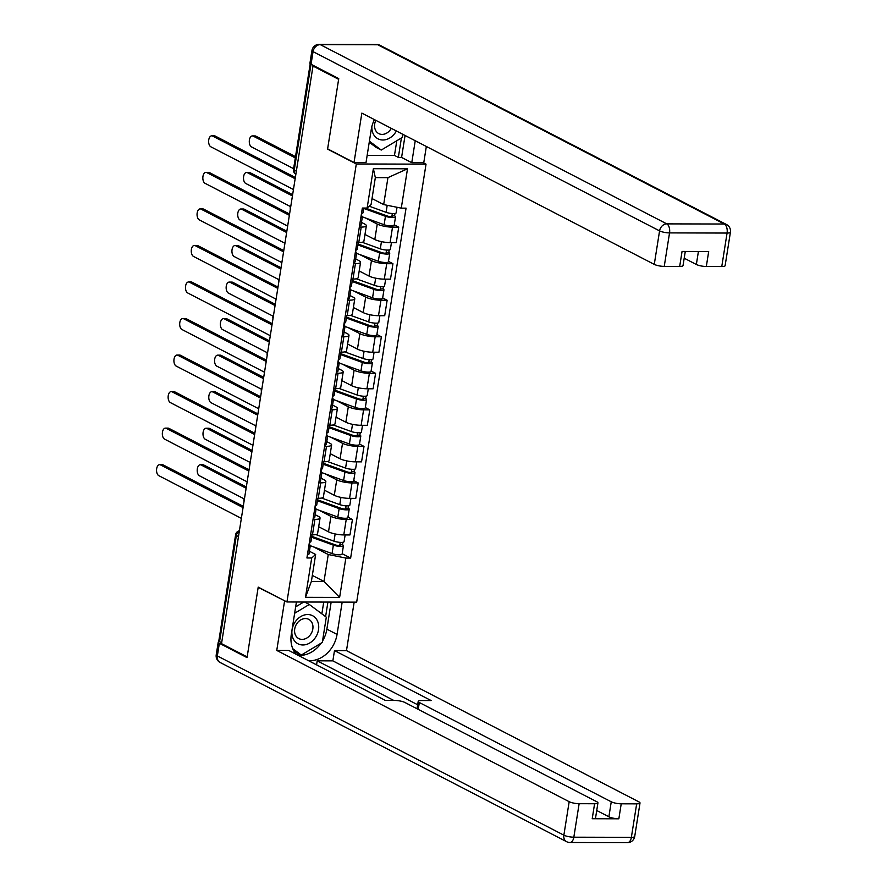 <?xml version="1.0" encoding="UTF-8"?>
<svg xmlns="http://www.w3.org/2000/svg" width="887" height="887" viewBox="0 0 887 887"><rect width="100%" height="100%" fill="white"/><g stroke="black" fill="none" stroke-linecap="round" stroke-linejoin="round"><path stroke-width="1.33" d="M423.265 162.72L426.037 164.15L356.308 163.973L286.933 601.974L258.217 587.116L247.163 656.912L221.517 643.652L313 66.059L338.634 79.32L327.58 149.116L356.308 163.973M286.933 601.974L356.674 602.151L426.037 164.15M314.486 66.059L313 66.059M221.672 642.687L219.566 641.589A4.867 1.109 -171 0 1 218.823 640.835L235.62 534.739A4.867 1.109 9 0 0 236.363 535.493L219.566 641.589M318.677 526.756L328.5 531.834A11.198 2.55 9 0 0 343.779 534.928L349.977 534.939L352.427 519.483L346.229 519.46A11.198 2.55 -171 0 1 330.951 516.378L319.187 510.291M314.918 519.383L312.468 534.839A11.198 2.55 9 0 0 317.613 533.53L320.052 518.075A11.198 2.55 -171 0 1 314.918 519.383L313.033 519.383M312.468 534.839L310.583 534.839M347.959 517.165L352.427 519.483M315.195 514.715L318.344 516.345A11.198 2.55 -171 0 1 320.052 518.075M324.465 490.212L334.288 495.29A11.198 2.55 9 0 0 349.567 498.383L355.765 498.394L358.215 482.938L352.017 482.927A11.198 2.55 -171 0 1 336.738 479.834L324.975 473.747M316.371 498.294L318.256 498.306A11.198 2.55 9 0 0 323.4 496.986L325.839 481.53A11.198 2.55 -171 0 1 320.706 482.85L318.821 482.838M353.747 480.632L358.215 482.938M320.983 478.171L324.132 479.8A11.198 2.55 -171 0 1 325.839 481.53M330.252 453.678L340.076 458.756A11.198 2.55 9 0 0 355.354 461.85L361.552 461.861L364.003 446.405L357.805 446.383A11.198 2.55 -171 0 1 342.526 443.3L330.762 437.213M322.158 461.761L324.043 461.761A11.198 2.55 9 0 0 329.188 460.453L331.627 444.997A11.198 2.55 -171 0 1 326.494 446.305L324.609 446.305M359.534 444.088L364.003 446.405M326.771 441.637L329.92 443.267A11.198 2.55 -171 0 1 331.627 444.997M336.04 417.134L345.863 422.212A11.198 2.55 9 0 0 361.142 425.305L367.34 425.316L369.79 409.861L363.592 409.849A11.198 2.55 -171 0 1 348.314 406.756L336.55 400.669M327.946 425.217L329.831 425.228A11.198 2.55 9 0 0 334.976 423.908L337.415 408.452A11.198 2.55 -171 0 1 332.281 409.772L330.396 409.761M365.322 407.554L369.79 409.861M332.558 405.093L335.707 406.723A11.198 2.55 -171 0 1 337.415 408.452M341.828 380.601L351.651 385.679A11.198 2.55 9 0 0 366.93 388.772L373.128 388.783L375.578 373.327L369.38 373.305A11.198 2.55 -171 0 1 354.101 370.223L342.327 364.136M333.734 388.683L335.619 388.683A11.198 2.55 9 0 0 340.752 387.375L343.202 371.919A11.198 2.55 -171 0 1 338.069 373.227L336.184 373.227M371.11 371.01L375.578 373.327M338.346 368.56L341.495 370.189A11.198 2.55 -171 0 1 343.202 371.919M347.615 344.056L357.439 349.134A11.198 2.55 9 0 0 372.717 352.228L378.915 352.239L381.366 336.783L375.168 336.772A11.198 2.55 -171 0 1 359.889 333.678L348.114 327.591M339.521 352.139L341.406 352.15A11.198 2.55 9 0 0 346.54 350.831L348.99 335.375A11.198 2.55 -171 0 1 343.857 336.694L341.972 336.683M376.886 334.477L381.366 336.783M344.134 332.015L347.283 333.645A11.198 2.55 -171 0 1 348.99 335.375M353.403 307.523L363.226 312.601A11.198 2.55 9 0 0 378.505 315.694L384.703 315.705L387.153 300.25L380.955 300.227A11.198 2.55 -171 0 1 365.677 297.145L353.902 291.058M345.309 315.606L347.194 315.606A11.198 2.55 9 0 0 352.327 314.297L354.778 298.841A11.198 2.55 -171 0 1 349.644 300.15L347.759 300.15M382.674 297.932L387.153 300.25M349.921 295.482L353.07 297.112A11.198 2.55 -171 0 1 354.778 298.841M359.191 270.978L369.014 276.057A11.198 2.55 9 0 0 384.293 279.15L390.491 279.161L392.941 263.705L386.732 263.694A11.198 2.55 -171 0 1 371.465 260.601L359.69 254.514M351.097 279.061L352.982 279.072A11.198 2.55 9 0 0 358.115 277.753L360.565 262.297A11.198 2.55 -171 0 1 355.432 263.616L353.547 263.605M388.462 261.399L392.941 263.705M355.698 258.937L358.858 260.567A11.198 2.55 -171 0 1 360.565 262.297M364.978 234.445L374.802 239.523A11.198 2.55 9 0 0 390.08 242.617L396.278 242.628L398.729 227.172L392.52 227.15A11.198 2.55 -171 0 1 377.252 224.067L365.477 217.98M356.884 242.528L358.769 242.528A11.198 2.55 9 0 0 363.903 241.22L366.353 225.764A11.198 2.55 -171 0 1 361.22 227.072L359.335 227.072M394.249 224.855L398.729 227.172M361.486 222.404L364.646 224.034A11.198 2.55 -171 0 1 366.353 225.764M312.335 575.419L323.988 581.451L328.257 554.508L313.399 546.824M309.408 551.248L315.65 554.475L311.381 581.417L323.988 581.451L339.621 597.417L305.472 597.339L311.703 557.99L315.65 554.475M372.019 198.555L383.672 204.587L387.941 177.644L375.334 177.611L371.076 204.553L367.129 208.057L362.351 208.046L306.924 557.967L311.703 557.99M367.129 208.057L373.36 168.707L407.51 168.796L401.279 208.146L383.672 204.587M328.257 554.508L345.852 558.067L350.631 558.078L406.058 208.157L401.279 208.146M345.852 558.067L339.621 597.417M342.171 553.71L350.631 558.078M305.472 597.339L311.381 581.417M387.941 177.644L407.51 168.796M375.334 177.611L373.36 168.707M312.002 534.839L310.938 541.613A6.087 1.386 -171 0 1 309.408 542.267M243.071 507.608L160.48 464.888A5.599 3.082 -89.9 0 0 159.638 464.666L162.288 464.677A5.599 3.082 90.1 0 1 163.119 464.888L243.271 506.344M309.097 544.241L310.04 545.095A6.087 1.386 -171 0 1 310.306 545.594A6.087 1.386 -171 0 1 308.787 546.248M310.306 545.594L308.964 554.02A6.087 1.386 -171 0 1 307.445 554.674M159.638 464.666A5.599 3.082 -89.9 0 0 156.578 469.489A5.599 3.082 -89.9 0 0 158.773 475.654L241.364 518.385M311.769 536.313A11.442 2.606 9 0 0 312.667 536.657L335.486 544.928A2.927 0.665 9 0 0 338.546 545.516A2.927 0.665 9 0 0 340.309 545.183A2.927 0.665 9 0 0 339.865 544.729L342.504 544.74A6.087 1.386 9 0 1 343.435 545.671L342.105 554.109A6.087 1.386 9 0 1 338.424 554.796A6.087 1.386 9 0 1 332.037 553.577L310.284 545.705M311.625 537.267L333.368 545.15A6.087 1.386 9 0 0 339.754 546.359A6.087 1.386 9 0 0 343.435 545.671M340.242 542.378L339.754 545.472M246.131 488.26L201.138 464.988A5.599 3.082 -89.9 0 0 200.296 464.777A5.599 3.082 -89.9 0 0 197.236 469.6A5.599 3.082 -89.9 0 0 199.431 475.765L244.136 498.882M315.816 534.573L334 541.17A6.087 1.386 9 0 0 340.386 542.378A6.087 1.386 9 0 0 344.067 541.691L345.143 534.928M200.296 464.777L202.946 464.777A5.599 3.082 90.1 0 1 203.777 464.999L246.331 487.007M342.892 542.301L342.504 544.74M317.79 498.306L316.714 505.069A6.087 1.386 -171 0 1 315.195 505.723M248.859 471.064L166.268 428.343A5.599 3.082 -89.9 0 0 165.425 428.133L168.075 428.133A5.599 3.082 90.1 0 1 168.907 428.354L249.059 469.811M314.885 507.697L315.827 508.55A6.087 1.386 -171 0 1 316.094 509.049A6.087 1.386 -171 0 1 314.563 509.703M316.094 509.049L314.752 517.487A6.087 1.386 -171 0 1 313.233 518.141M165.425 428.133A5.599 3.082 -89.9 0 0 162.365 432.956A5.599 3.082 -89.9 0 0 164.561 439.12L247.151 481.841M323.578 461.761L322.502 468.536A6.087 1.386 -171 0 1 320.983 469.19M254.647 434.53L172.056 391.81A5.599 3.082 -89.9 0 0 171.213 391.588L173.852 391.599A5.599 3.082 90.1 0 1 174.695 391.81L254.846 433.266M320.673 471.163L321.615 472.017A6.087 1.386 -171 0 1 321.881 472.516A6.087 1.386 -171 0 1 320.351 473.17M321.881 472.516L320.54 480.942A6.087 1.386 -171 0 1 319.021 481.597M171.213 391.588A5.599 3.082 -89.9 0 0 168.153 396.411A5.599 3.082 -89.9 0 0 170.348 402.576L252.939 445.307M342.171 602.118L337.049 634.416A27.397 22.009 117.4 0 1 308.432 660.638M296.424 601.996L291.313 634.294A27.397 22.009 117.4 0 0 296.058 654.24M219.366 641.489A7.307 1.663 9 0 0 218.235 642.166A7.307 1.663 9 0 0 219.355 643.286L247.041 657.611L258.172 587.349L285.071 601.009M284.583 601.009L276.755 650.426L288.752 650.459L385.368 700.431L394.915 700.464A7.307 1.663 9 0 1 404.882 702.471L596.818 801.759A7.307 1.663 9 0 1 597.938 802.89L595.565 817.881A7.307 1.663 -171 0 1 592.217 818.734L618.849 818.801A7.307 1.663 -171 0 1 608.881 816.783L596.729 810.496M316.57 664.851L317.202 660.837L332.858 660.882L334.488 650.581L346.484 650.603L638.906 801.87A7.307 1.663 9 0 1 640.015 802.99A7.307 1.663 9 0 1 636.666 803.855L621.222 803.81L618.849 818.801M354.168 602.14L346.484 650.603M276.755 650.426L569.177 801.693A7.307 1.663 9 0 0 579.133 803.7L594.589 803.744A7.307 1.663 9 0 0 597.938 802.89M608.881 816.783L611.254 801.793L419.318 702.515A7.307 1.663 9 0 1 418.198 701.384A7.307 1.663 9 0 1 421.547 700.53L431.104 700.553L334.488 650.581M611.254 801.793A7.307 1.663 9 0 0 621.222 803.81M393.784 700.453L317.202 660.837M417.666 704.755L332.858 660.882M331.161 602.085L326.871 629.149L337.049 634.416M298.254 655.371A27.397 22.009 117.4 0 0 321.172 643.119M322.524 641.057A27.397 22.009 117.4 0 0 326.871 629.149M325.607 616.642L327.913 602.073M293.564 650.481L299.873 655.194L300.66 654.717M321.859 613.848L323.733 602.062M374.425 119.623A27.397 22.009 117.4 0 0 371.287 129.314L366.021 162.576L354.024 162.543L361.852 113.115L654.273 264.381L659.573 230.886L313.056 51.634L311.06 64.285L338.745 78.61L327.625 148.883L354.024 162.543M415.238 140.734L411.768 162.687L423.764 162.72L426.337 146.477M367.163 155.347L394.471 155.413L398.341 157.42L401.589 157.42L411.768 162.687M684.21 258.206L696.35 264.481L698.413 251.487M721.774 266.543L727.074 233.048A7.307 1.663 9 0 0 730.422 232.194L725.122 265.69A7.307 1.663 -171 0 1 721.774 266.543L706.318 266.499A7.307 1.663 -171 0 1 696.35 264.481M685.274 251.453L683.034 265.579A7.307 1.663 -171 0 1 679.686 266.433L664.241 266.399A7.307 1.663 -171 0 1 654.273 264.381M706.318 266.499L708.691 251.509L682.059 251.442L679.686 266.433M311.06 64.285A7.307 1.663 -171 0 1 309.94 63.165L311.947 50.515A7.307 1.663 9 0 0 313.056 51.634A7.307 5.865 -62.6 0 1 320.274 44.627L666.791 223.879L724.324 224.023L377.807 44.771L320.274 44.627A7.307 4.025 90.1 0 0 319.176 44.35A7.307 7.307 0 0 0 311.947 50.515M405.071 135.467L401.589 157.42M398.341 157.42L401.412 137.984M394.471 155.413L396.799 140.756M302.877 644.982A15.833 12.717 117.4 0 0 318.511 629.792A15.833 12.717 117.4 0 0 307.7 614.536A15.833 12.717 117.4 0 0 292.078 629.726A15.833 12.717 117.4 0 0 302.877 644.982M302.112 639.394A10.832 8.704 117.4 0 0 312.324 631.023A10.832 8.704 117.4 0 0 308.743 619.348A10.832 8.704 117.4 0 0 305.416 618.549A10.832 8.704 117.4 0 0 295.216 626.921A10.832 8.704 117.4 0 0 298.786 638.596A10.832 8.704 117.4 0 0 302.112 639.394M295.648 606.896L303.797 602.018M294.639 613.261L309.297 604.468L326.305 617.164L322.303 642.454L301.292 655.049L293.542 650.448M304.551 602.018L309.297 604.468M301.292 655.049L292.721 648.652M371.875 126.486A15.833 12.717 117.4 0 0 382.862 140.002A15.833 12.717 117.4 0 0 396.378 130.977M375.833 120.355A10.832 8.704 117.4 0 0 378.771 133.604A10.832 8.704 117.4 0 0 382.097 134.403A10.832 8.704 117.4 0 0 391.289 128.349M402.787 134.292L402.277 137.463L381.266 150.058L376.121 147.397L369.236 142.264M381.266 150.058L369.402 141.21M317.557 499.78A11.442 2.606 9 0 0 318.455 500.124L341.262 508.384A2.927 0.665 9 0 0 344.333 508.972A2.927 0.665 9 0 0 346.096 508.639A2.927 0.665 9 0 0 345.653 508.196L348.292 508.196A6.087 1.386 9 0 1 349.223 509.138L347.892 517.564A6.087 1.386 9 0 1 344.211 518.252A6.087 1.386 9 0 1 337.825 517.043L316.071 509.16M317.413 500.734L339.156 508.606A6.087 1.386 9 0 0 345.542 509.825A6.087 1.386 9 0 0 349.223 509.138M346.03 505.834L345.531 508.927M251.919 451.727L206.926 428.443A5.599 3.082 -89.9 0 0 206.083 428.233A5.599 3.082 -89.9 0 0 203.023 433.056A5.599 3.082 -89.9 0 0 205.219 439.22L249.923 462.349M321.604 498.039L339.788 504.625A6.087 1.386 9 0 0 346.174 505.845A6.087 1.386 9 0 0 349.855 505.158L350.93 498.383M206.083 428.233L208.733 428.244A5.599 3.082 90.1 0 1 209.565 428.454L252.119 450.463M348.68 505.756L348.292 508.196M323.345 463.236A11.442 2.606 9 0 0 324.243 463.579L347.05 471.851A2.927 0.665 9 0 0 350.121 472.438A2.927 0.665 9 0 0 351.884 472.106A2.927 0.665 9 0 0 351.44 471.651L354.079 471.662A6.087 1.386 9 0 1 355.011 472.594L353.68 481.031A6.087 1.386 9 0 1 349.999 481.719A6.087 1.386 9 0 1 343.613 480.499L321.859 472.627M323.19 464.189L344.943 472.072A6.087 1.386 9 0 0 351.33 473.281A6.087 1.386 9 0 0 355.011 472.594M351.817 469.301L351.319 472.394M257.707 415.183L212.714 391.91A5.599 3.082 -89.9 0 0 211.871 391.699A5.599 3.082 -89.9 0 0 208.811 396.522A5.599 3.082 -89.9 0 0 211.006 402.687L255.711 425.804M327.392 461.495L345.575 468.092A6.087 1.386 9 0 0 351.962 469.301A6.087 1.386 9 0 0 355.643 468.613L356.718 461.85M211.871 391.699L214.521 391.699A5.599 3.082 90.1 0 1 215.353 391.921L257.906 413.93M354.467 469.223L354.079 471.662M329.365 425.228L328.29 431.991A6.087 1.386 -171 0 1 326.771 432.645M260.434 397.986L177.843 355.266A5.599 3.082 -89.9 0 0 177.001 355.055L179.64 355.055A5.599 3.082 90.1 0 1 180.482 355.277L260.634 396.733M326.46 434.619L327.403 435.473A6.087 1.386 -171 0 1 327.669 435.972A6.087 1.386 -171 0 1 326.139 436.626M327.669 435.972L326.327 444.409A6.087 1.386 -171 0 1 324.808 445.063M177.001 355.055A5.599 3.082 -89.9 0 0 173.941 359.878A5.599 3.082 -89.9 0 0 176.136 366.043L258.727 408.763M335.153 388.683L334.077 395.458A6.087 1.386 -171 0 1 332.558 396.112M266.222 361.452L183.631 318.732A5.599 3.082 -89.9 0 0 182.789 318.511L185.427 318.522A5.599 3.082 90.1 0 1 186.27 318.732L266.422 360.189M332.248 398.086L333.19 398.939A6.087 1.386 -171 0 1 333.445 399.438A6.087 1.386 -171 0 1 331.926 400.092M333.445 399.438L332.115 407.865A6.087 1.386 -171 0 1 330.596 408.519M182.789 318.511A5.599 3.082 -89.9 0 0 179.717 323.334A5.599 3.082 -89.9 0 0 181.924 329.498L264.514 372.23M340.941 352.15L339.865 358.913A6.087 1.386 -171 0 1 338.346 359.568M272.01 324.908L189.419 282.188A5.599 3.082 -89.9 0 0 188.576 281.977L191.215 281.977A5.599 3.082 90.1 0 1 192.058 282.199L272.209 323.655M338.036 361.541L338.978 362.395A6.087 1.386 -171 0 1 339.233 362.894A6.087 1.386 -171 0 1 337.714 363.548M339.233 362.894L337.903 371.331A6.087 1.386 -171 0 1 336.384 371.986M188.576 281.977A5.599 3.082 -89.9 0 0 185.505 286.8A5.599 3.082 -89.9 0 0 187.711 292.965L270.302 335.685M329.132 426.691A11.442 2.606 9 0 0 330.031 427.046L352.838 435.306A2.927 0.665 9 0 0 355.909 435.894A2.927 0.665 9 0 0 357.672 435.561A2.927 0.665 9 0 0 357.228 435.118L359.867 435.118A6.087 1.386 9 0 1 360.798 436.06L359.468 444.487A6.087 1.386 9 0 1 355.787 445.174A6.087 1.386 9 0 1 349.4 443.966L327.647 436.082M328.977 427.656L350.731 435.528A6.087 1.386 9 0 0 357.117 436.748A6.087 1.386 9 0 0 360.798 436.06M357.605 432.756L357.106 435.85M263.494 378.649L218.501 355.365A5.599 3.082 -89.9 0 0 217.659 355.155A5.599 3.082 -89.9 0 0 214.599 359.978A5.599 3.082 -89.9 0 0 216.794 366.143L261.499 389.271M333.179 424.962L351.363 431.548A6.087 1.386 9 0 0 357.749 432.767A6.087 1.386 9 0 0 361.43 432.08L362.506 425.305M217.659 355.155L220.309 355.166A5.599 3.082 90.1 0 1 221.14 355.377L263.694 377.385M360.255 432.679L359.867 435.118M334.92 390.158A11.442 2.606 9 0 0 335.818 390.502L358.625 398.773A2.927 0.665 9 0 0 361.696 399.361A2.927 0.665 9 0 0 363.459 399.028A2.927 0.665 9 0 0 363.016 398.573L365.655 398.585A6.087 1.386 9 0 1 366.586 399.516L365.256 407.953A6.087 1.386 9 0 1 361.574 408.641A6.087 1.386 9 0 1 355.188 407.421L333.434 399.549M334.765 391.112L356.519 398.995A6.087 1.386 9 0 0 362.905 400.203A6.087 1.386 9 0 0 366.586 399.516M363.393 396.223L362.894 399.316M269.282 342.105L224.289 318.832A5.599 3.082 -89.9 0 0 223.446 318.621A5.599 3.082 -89.9 0 0 220.386 323.445A5.599 3.082 -89.9 0 0 222.582 329.609L267.286 352.727M338.967 388.417L357.151 395.014A6.087 1.386 9 0 0 363.537 396.223A6.087 1.386 9 0 0 367.218 395.535L368.293 388.772M223.446 318.621L226.096 318.621A5.599 3.082 90.1 0 1 226.928 318.843L269.482 340.852M366.043 396.145L365.655 398.585M340.708 353.614A11.442 2.606 9 0 0 341.606 353.968L364.413 362.229A2.927 0.665 9 0 0 367.484 362.816A2.927 0.665 9 0 0 369.247 362.484A2.927 0.665 9 0 0 368.804 362.04L371.442 362.04A6.087 1.386 9 0 1 372.374 362.983L371.043 371.409A6.087 1.386 9 0 1 367.362 372.096A6.087 1.386 9 0 1 360.976 370.888L339.222 363.005M340.553 354.578L362.306 362.45A6.087 1.386 9 0 0 368.693 363.67A6.087 1.386 9 0 0 372.374 362.983M369.18 359.678L368.682 362.772M275.07 305.572L230.077 282.288A5.599 3.082 -89.9 0 0 229.234 282.077A5.599 3.082 -89.9 0 0 226.174 286.9A5.599 3.082 -89.9 0 0 228.369 293.065L273.074 316.193M344.755 351.884L362.938 358.47A6.087 1.386 9 0 0 369.325 359.69A6.087 1.386 9 0 0 373.006 359.002L374.081 352.228M229.234 282.077L231.884 282.088A5.599 3.082 90.1 0 1 232.716 282.299L275.269 304.308M371.83 359.601L371.442 362.04M346.728 315.606L345.653 322.38A6.087 1.386 -171 0 1 344.134 323.034M277.797 288.375L195.207 245.655A5.599 3.082 -89.9 0 0 194.364 245.433L197.003 245.444A5.599 3.082 90.1 0 1 197.845 245.655L277.997 287.111M343.823 325.008L344.766 325.862A6.087 1.386 -171 0 1 345.021 326.361A6.087 1.386 -171 0 1 343.502 327.015M345.021 326.361L343.69 334.787A6.087 1.386 -171 0 1 342.171 335.441M194.364 245.433A5.599 3.082 -89.9 0 0 191.293 250.256A5.599 3.082 -89.9 0 0 193.499 256.421L276.09 299.152M346.495 317.08A11.442 2.606 9 0 0 347.394 317.424L370.201 325.695A2.927 0.665 9 0 0 373.272 326.283A2.927 0.665 9 0 0 375.035 325.95A2.927 0.665 9 0 0 374.591 325.496L377.23 325.507A6.087 1.386 9 0 1 378.161 326.438L376.831 334.876A6.087 1.386 9 0 1 373.139 335.563A6.087 1.386 9 0 1 366.763 334.344L345.01 326.471M346.34 318.034L368.094 325.917A6.087 1.386 9 0 0 374.48 327.126A6.087 1.386 9 0 0 378.161 326.438M374.968 323.145L374.469 326.239M280.857 269.027L235.864 245.754A5.599 3.082 -89.9 0 0 235.022 245.544A5.599 3.082 -89.9 0 0 231.962 250.367A5.599 3.082 -89.9 0 0 234.157 256.531L278.862 279.649M350.531 315.34L368.726 321.937A6.087 1.386 9 0 0 375.112 323.145A6.087 1.386 9 0 0 378.793 322.458L379.869 315.694M235.022 245.544L237.672 245.544A5.599 3.082 90.1 0 1 238.503 245.766L281.057 267.774M377.618 323.068L377.23 325.507M352.516 279.072L351.44 285.836A6.087 1.386 -171 0 1 349.921 286.49M283.585 251.83L200.994 209.11A5.599 3.082 -89.9 0 0 200.152 208.9L202.79 208.9A5.599 3.082 90.1 0 1 203.633 209.121L283.785 250.577M349.611 288.463L350.553 289.317A6.087 1.386 -171 0 1 350.808 289.816A6.087 1.386 -171 0 1 349.29 290.47M350.808 289.816L349.478 298.254A6.087 1.386 -171 0 1 347.959 298.908M200.152 208.9A5.599 3.082 -89.9 0 0 197.08 213.723A5.599 3.082 -89.9 0 0 199.287 219.887L281.878 262.607M352.283 280.536A11.442 2.606 9 0 0 353.181 280.891L375.988 289.151A2.927 0.665 9 0 0 379.059 289.739A2.927 0.665 9 0 0 380.822 289.406A2.927 0.665 9 0 0 380.379 288.962L383.018 288.962A6.087 1.386 9 0 1 383.949 289.905L382.619 298.331A6.087 1.386 9 0 1 378.926 299.019A6.087 1.386 9 0 1 372.551 297.81L350.797 289.927M352.128 281.501L373.882 289.373A6.087 1.386 9 0 0 380.268 290.592A6.087 1.386 9 0 0 383.949 289.905M380.745 286.601L380.257 289.694M286.645 232.494L241.652 209.21A5.599 3.082 -89.9 0 0 240.809 208.999A5.599 3.082 -89.9 0 0 237.749 213.822A5.599 3.082 -89.9 0 0 239.945 219.987L284.649 243.116M356.319 278.806L374.514 285.392A6.087 1.386 9 0 0 380.9 286.612A6.087 1.386 9 0 0 384.581 285.924L385.657 279.15M240.809 208.999L243.448 209.01A5.599 3.082 90.1 0 1 244.291 209.221L286.845 231.23M383.406 286.523L383.018 288.962M358.304 242.528L357.228 249.302A6.087 1.386 -171 0 1 355.709 249.957M289.373 215.297L206.782 172.577A5.599 3.082 -89.9 0 0 205.939 172.355L208.578 172.366A5.599 3.082 90.1 0 1 209.421 172.577L289.572 214.033M355.399 251.93L356.341 252.784A6.087 1.386 -171 0 1 356.596 253.283A6.087 1.386 -171 0 1 355.077 253.937M356.596 253.283L355.266 261.709A6.087 1.386 -171 0 1 353.747 262.364M205.939 172.355A5.599 3.082 -89.9 0 0 202.868 177.178A5.599 3.082 -89.9 0 0 205.074 183.343L287.665 226.074M358.071 244.003A11.442 2.606 9 0 0 358.969 244.346L381.776 252.618A2.927 0.665 9 0 0 384.847 253.205A2.927 0.665 9 0 0 386.61 252.873A2.927 0.665 9 0 0 386.167 252.418L388.805 252.429A6.087 1.386 9 0 1 389.737 253.36L388.406 261.798A6.087 1.386 9 0 1 384.714 262.485A6.087 1.386 9 0 1 378.328 261.266L356.585 253.394M357.916 244.956L379.669 252.839A6.087 1.386 9 0 0 386.056 254.048A6.087 1.386 9 0 0 389.737 253.36M386.532 250.067L386.045 253.161M292.433 195.949L247.44 172.677A5.599 3.082 -89.9 0 0 246.597 172.466A5.599 3.082 -89.9 0 0 243.537 177.289A5.599 3.082 -89.9 0 0 245.732 183.454L290.437 206.571M362.107 242.262L380.301 248.859A6.087 1.386 9 0 0 386.688 250.067A6.087 1.386 9 0 0 390.369 249.38L391.444 242.617M246.597 172.466L249.236 172.466A5.599 3.082 90.1 0 1 250.079 172.688L292.632 194.696M389.193 249.99L388.805 252.429M363.759 208.046L363.016 212.758A6.087 1.386 -171 0 1 361.497 213.412M295.16 178.753L212.558 136.033A5.599 3.082 -89.9 0 0 211.727 135.822L214.366 135.822A5.599 3.082 90.1 0 1 215.208 136.044L295.349 177.5M361.186 215.386L362.129 216.24A6.087 1.386 -171 0 1 362.384 216.738A6.087 1.386 -171 0 1 360.865 217.393M362.384 216.738L361.053 225.176A6.087 1.386 -171 0 1 359.534 225.83M211.727 135.822A5.599 3.082 -89.9 0 0 208.656 140.645A5.599 3.082 -89.9 0 0 210.862 146.81L293.453 189.53M365.411 208.046L387.564 216.073A2.927 0.665 9 0 0 390.635 216.661A2.927 0.665 9 0 0 392.398 216.328A2.927 0.665 9 0 0 391.954 215.885L394.593 215.885A6.087 1.386 9 0 1 395.524 216.827L394.194 225.254A6.087 1.386 9 0 1 390.502 225.941A6.087 1.386 9 0 1 384.115 224.733L362.373 216.849M363.703 208.423L385.457 216.295A6.087 1.386 9 0 0 391.843 217.515A6.087 1.386 9 0 0 395.524 216.827M392.32 213.523L391.832 216.616M295.304 157.908L253.227 136.132A5.599 3.082 -89.9 0 0 252.385 135.922A5.599 3.082 -89.9 0 0 249.314 140.745A5.599 3.082 -89.9 0 0 251.52 146.909L293.597 168.685M369.214 206.205L386.089 212.315A6.087 1.386 9 0 0 392.475 213.534A6.087 1.386 9 0 0 396.156 212.847L397.032 207.281M252.385 135.922L255.024 135.933A5.599 3.082 90.1 0 1 255.866 136.143L295.504 156.644M394.981 213.445L394.593 215.885M377.252 224.067L374.802 239.523M371.465 260.601L369.014 276.057M365.677 297.145L363.226 312.601M359.889 333.678L357.439 349.134M354.101 370.223L351.651 385.679M348.314 406.756L345.863 422.212M342.526 443.3L340.076 458.756M336.738 479.834L334.288 495.29M330.951 516.378L328.5 531.834M355.432 263.616L352.982 279.072M349.644 300.15L347.194 315.606M343.857 336.694L341.406 352.15M338.069 373.227L335.619 388.683M332.281 409.772L329.831 425.228M326.494 446.305L324.043 461.761M320.706 482.85L318.256 498.306M361.22 227.072L358.769 242.528M386.732 263.694L384.293 279.15M380.955 300.227L378.505 315.694M375.168 336.772L372.717 352.228M369.38 373.305L366.93 388.772M363.592 409.849L361.142 425.305M357.805 446.383L355.354 461.85M352.017 482.927L349.567 498.383M346.229 519.46L343.779 534.928M392.52 227.15L390.08 242.617M239.324 531.28A4.867 3.914 117.4 0 0 236.363 535.493L238.481 536.58M296.358 171.191L294.24 170.104A4.867 3.914 117.4 0 0 295.859 174.318A4.867 4.867 0 0 1 293.497 169.35A4.867 1.109 9 0 0 294.24 170.104L311.004 64.263M160.48 464.888L163.119 464.888M309.718 542.223L309.363 544.474M333.368 545.15L332.037 553.577M335.142 533.952L334 541.17M203.777 464.999L201.138 464.988M166.268 428.343L168.907 428.354M172.056 391.81L174.695 391.81M592.217 818.734L594.589 803.744M579.133 803.7L573.834 837.195L631.367 837.339L636.666 803.855M219.355 643.286L217.348 655.937L563.866 835.177L569.177 801.693M419.318 702.515L418.232 709.378M573.834 837.195A7.307 1.663 -171 0 1 563.866 835.177A7.307 5.865 -62.6 0 0 566.605 841.685A7.307 7.307 0 0 0 569.942 842.506A7.307 4.025 -89.9 0 0 573.834 837.195M631.367 837.339A7.307 4.025 90.1 0 1 627.486 842.65A7.307 7.307 0 0 0 634.715 836.485A7.307 1.663 -171 0 1 631.367 837.339M566.605 841.685L220.087 662.445A7.307 5.865 -62.6 0 1 217.348 655.937A7.307 1.663 -171 0 1 216.228 654.806L218.235 642.166M730.422 232.194A7.307 7.307 0 0 0 726.564 224.555A7.307 5.865 -62.6 0 0 724.324 224.023A7.307 4.025 90.1 0 1 727.074 233.048L669.541 232.904L664.241 266.399M669.541 232.904A7.307 4.025 -89.9 0 0 666.791 223.879A7.307 5.865 -62.6 0 0 659.573 230.886A7.307 1.663 9 0 0 669.541 232.904M376.709 44.494A7.307 4.025 -89.9 0 1 377.807 44.771A7.307 5.865 -62.6 0 1 380.046 45.315A7.307 7.307 0 0 0 376.709 44.494L319.176 44.35M315.506 505.679L315.14 507.929M339.156 508.606L337.825 517.043M340.93 497.407L339.788 504.625M209.565 428.454L206.926 428.443M321.294 469.145L320.928 471.396M344.943 472.072L343.613 480.499M346.717 460.874L345.575 468.092M215.353 391.921L212.714 391.91M177.843 355.266L180.482 355.277M183.631 318.732L186.27 318.732M189.419 282.188L192.058 282.199M327.081 432.601L326.715 434.852M350.731 435.528L349.4 443.966M352.505 424.33L351.363 431.548M221.14 355.377L218.501 355.365M332.858 396.068L332.503 398.318M356.519 398.995L355.188 407.421M358.293 387.796L357.151 395.014M226.928 318.843L224.289 318.832M338.646 359.523L338.291 361.774M362.306 362.45L360.976 370.888M364.08 351.252L362.938 358.47M232.716 282.299L230.077 282.288M195.207 245.655L197.845 245.655M344.433 322.99L344.078 325.241M368.094 325.917L366.763 334.344M369.868 314.719L368.726 321.937M238.503 245.766L235.864 245.754M200.994 209.11L203.633 209.121M350.221 286.446L349.866 288.696M373.882 289.373L372.551 297.81M375.656 278.174L374.514 285.392M244.291 209.221L241.652 209.21M206.782 172.577L209.421 172.577M356.009 249.912L355.654 252.163M379.669 252.839L378.328 261.266M381.443 241.641L380.301 248.859M250.079 172.688L247.44 172.677M212.558 136.033L215.208 136.044M361.796 213.368L361.441 215.619M385.457 216.295L384.115 224.733M387.198 205.296L386.089 212.315M255.866 136.143L253.227 136.132M244.624 497.773A4.867 4.867 0 0 0 244.058 501.399M250.411 461.24A4.867 4.867 0 0 0 249.846 464.855M256.199 424.696A4.867 4.867 0 0 0 255.622 428.321M261.987 388.162A4.867 4.867 0 0 0 261.41 391.777M267.774 351.618A4.867 4.867 0 0 0 267.198 355.243M273.562 315.085A4.867 4.867 0 0 0 272.985 318.699M279.35 278.54A4.867 4.867 0 0 0 278.773 282.166M285.137 242.007A4.867 4.867 0 0 0 284.561 245.621M290.925 205.462A4.867 4.867 0 0 0 290.348 209.088M293.497 169.35L310.217 63.731M239.401 530.736A4.867 4.867 0 0 0 235.62 534.739M569.942 842.506L627.486 842.65M634.715 836.485L640.015 802.99M216.228 654.806A7.307 7.307 0 0 0 220.087 662.445M418.198 701.384L417.034 708.757M726.564 224.555L380.046 45.315"/></g></svg>
